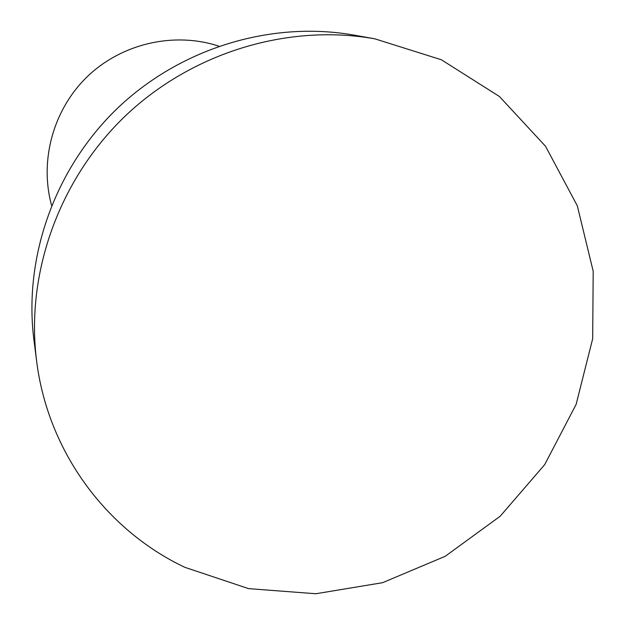 <?xml version="1.0" encoding="UTF-8"?>
<svg xmlns="http://www.w3.org/2000/svg" width="625" height="625" viewBox="0 0 625 625"><rect width="100%" height="100%" fill="white"/><g stroke="black" fill="none" stroke-linecap="round" stroke-linejoin="round"><path stroke-width="0.94" d="M51.578 205.375C39.188 160.312 53.383 108.977 87.891 76.07C122.461 43.219 174.43 31.562 218.828 46.148M184.734 567.281C106.07 530.023 47.789 451.383 36.586 360.82C25.516 273.398 59.031 179.297 125.602 115.68C192.414 52.312 288.047 23.461 374.82 38.82L441.383 59.766L499.422 96.492L545.555 146.297L577.312 205.812L593.195 271.258L592.68 338.734L576.125 404.391L544.688 464.633L500.227 516.195L445.211 556.297L382.625 582.68L315.859 593.75L248.602 588.633L184.734 567.281M36.586 360.82L33.906 339.812C23.406 256.891 55.094 167.867 118.031 107.727C181.188 47.82 271.672 20.547 353.977 35.109L374.82 38.82"/></g></svg>
